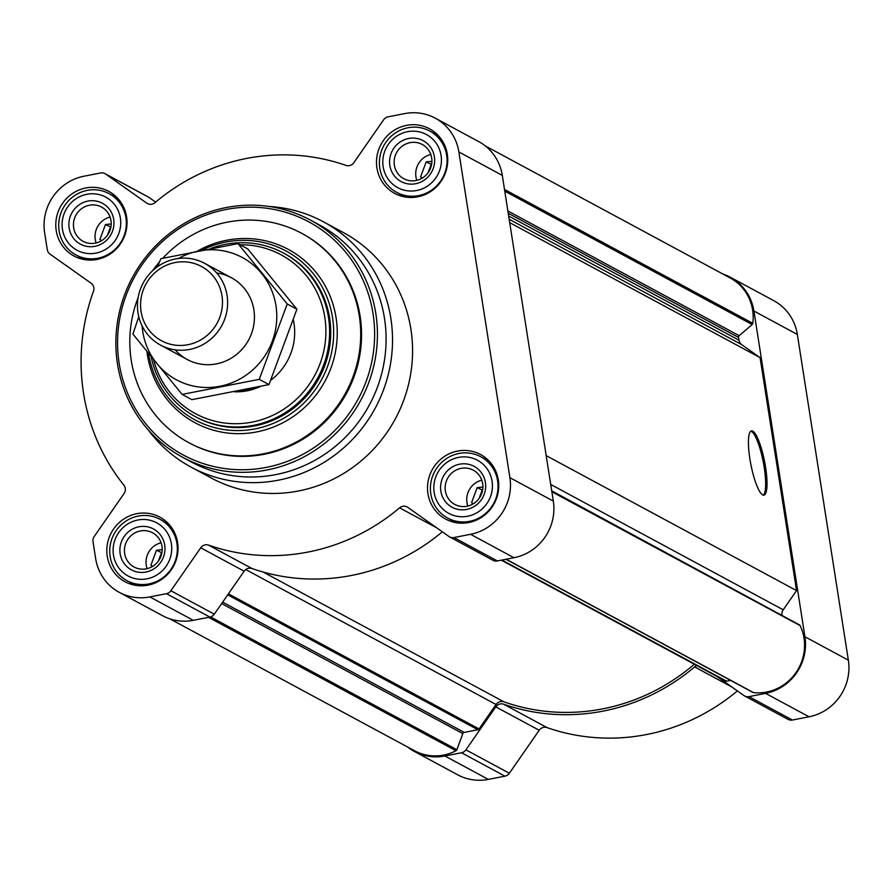 <?xml version="1.0" encoding="UTF-8"?>
<svg xmlns="http://www.w3.org/2000/svg" width="893" height="893" viewBox="0 0 893 893"><rect width="100%" height="100%" fill="white"/><g stroke="black" fill="none" stroke-linecap="round" stroke-linejoin="round"><path stroke-width="1.34" d="M200.724 547.789A6.965 6.709 -61.7 0 1 208.571 545.121A202.075 194.44 -61.7 0 0 399.584 507.827A6.965 6.709 -61.7 0 1 407.777 507.369L448.922 536.481A6.965 6.709 -61.7 0 0 453.957 537.553L470.555 534.304A48.78 46.938 -61.7 0 0 509.892 477.677L458.879 151.966A48.78 46.938 -61.7 0 0 435.259 118.166A48.78 46.938 -61.7 0 0 404.674 113.601L388.075 116.838A6.965 6.709 -61.7 0 0 383.655 119.751L353.807 162.727A6.965 6.709 -61.7 0 1 345.971 165.395A202.075 194.44 -61.7 0 0 154.947 202.689A6.965 6.709 -61.7 0 1 146.753 203.146L105.62 174.035A6.965 6.709 -61.7 0 0 100.585 172.963L83.975 176.211A48.78 46.938 -61.7 0 0 44.65 232.839L47.296 249.705A6.965 6.709 -61.7 0 0 49.997 254.114L91.142 283.237A6.965 6.709 -61.7 0 1 93.497 291.163A202.075 194.44 -61.7 0 0 123.881 485.167A6.965 6.709 -61.7 0 1 124.071 493.528L94.223 536.503A6.965 6.709 -61.7 0 0 93.017 541.683L95.651 558.549A48.78 46.938 -61.7 0 0 119.271 592.349A48.78 46.938 -61.7 0 0 149.857 596.915L166.466 593.678A6.965 6.709 -61.7 0 0 170.876 590.764L200.724 547.789L244.146 571.196L214.298 614.172A6.965 6.709 -61.7 0 1 209.888 617.085L193.279 620.322A48.78 46.938 -61.7 0 1 162.693 615.757L119.271 592.349M155.639 202.108L149.042 197.442A6.965 6.709 -61.7 0 0 148.372 197.029L104.95 173.622M208.571 545.121L251.993 568.528A6.965 6.709 -61.7 0 0 244.146 571.196M251.993 568.528A202.075 194.44 -61.7 0 0 442.325 531.815M449.581 536.894L493.003 560.313A6.965 6.709 -61.7 0 0 497.379 560.96L513.977 557.723A48.78 46.938 -61.7 0 0 553.314 501.096L502.301 175.385A48.78 46.938 -61.7 0 0 478.681 141.574L435.259 118.166M406.516 125.366A36.702 35.318 118.3 0 1 429.533 128.793A36.702 35.318 118.3 0 1 443.196 177.863A36.702 35.318 118.3 0 1 394.695 193.401A36.702 35.318 118.3 0 1 377.036 155.862A36.702 35.318 118.3 0 1 406.516 125.366M85.817 187.965A36.702 35.318 118.3 0 1 108.834 191.403A36.702 35.318 118.3 0 1 122.497 240.463A36.702 35.318 118.3 0 1 73.996 256.012A36.702 35.318 118.3 0 1 56.337 218.472A36.702 35.318 118.3 0 1 85.817 187.965M136.83 513.676A36.702 35.318 118.3 0 1 159.836 517.114A36.702 35.318 118.3 0 1 173.51 566.173A36.702 35.318 118.3 0 1 125.009 581.723A36.702 35.318 118.3 0 1 107.35 544.183A36.702 35.318 118.3 0 1 136.83 513.676M457.529 451.077A36.702 35.318 118.3 0 1 480.534 454.504A36.702 35.318 118.3 0 1 494.197 503.563A36.702 35.318 118.3 0 1 445.707 519.112A36.702 35.318 118.3 0 1 428.048 481.573A36.702 35.318 118.3 0 1 457.529 451.077M269.072 206.473A139.364 134.095 118.3 0 1 323.366 221.777L343.403 232.582A139.364 134.095 118.3 0 1 395.309 418.895A139.364 134.095 118.3 0 1 211.128 477.934L191.091 467.128A139.364 134.095 118.3 0 1 148.461 430.18M169.96 618.894L414.486 750.723A46.458 44.695 -61.7 0 0 455.966 750.745A1.853 1.786 -61.7 0 0 456.87 749.718L462.842 733.6L221.665 603.568M694.308 664.225A199.753 192.207 -61.7 0 1 503.909 701.831A6.965 6.709 -61.7 0 0 496.05 704.499L479.061 728.956A1.853 1.786 -61.7 0 1 477.878 729.737L464.248 732.394A1.853 1.786 -61.7 0 0 462.842 733.6M725.429 681.013L501.341 560.19L725.261 680.901A1.853 1.786 -61.7 0 0 726.601 681.18L730.608 680.399M505.974 559.286L752.955 692.443A1.853 1.786 -61.7 0 0 753.603 692.644A46.458 44.695 -61.7 0 0 795.953 672.641A46.458 44.695 -61.7 0 0 800.15 625.613A1.853 1.786 -61.7 0 0 799.168 624.72L551.785 491.351M782.089 615.5L551.695 490.815M546.192 455.62L796.556 590.608L783.217 609.807A6.965 6.709 -61.7 0 0 782.011 614.987M765.569 467.24A32.751 6.999 -101 0 1 763.995 495.157A32.751 6.999 -101 0 1 750.846 464.349A32.751 6.999 -101 0 1 751.437 430.873A32.751 6.999 -101 0 1 765.569 467.24M796.556 590.608L760.077 357.635L509.702 222.647M760.077 357.635L741.692 344.62L509.177 219.254M485.29 145.927L730.139 277.935A46.458 44.695 -61.7 0 1 752.81 323.333A1.853 1.786 -61.7 0 1 752.163 324.539L739.192 335.701A1.853 1.786 -61.7 0 0 738.544 337.442L738.98 340.2A6.965 6.709 -61.7 0 0 741.692 344.62M716.912 676.414L743.958 695.558A6.965 6.709 -61.7 0 0 744.628 695.971L788.05 719.378A6.965 6.709 -61.7 0 0 792.415 720.037L809.025 716.789A48.78 46.938 -61.7 0 0 848.35 660.161L797.349 334.451A48.78 46.938 -61.7 0 0 773.729 300.651L730.307 277.243A48.78 46.938 -61.7 0 0 723.04 274.106M407.71 747.073A48.78 46.938 -61.7 0 0 414.319 751.426L457.741 774.834A48.78 46.938 -61.7 0 0 488.326 779.399L504.925 776.162A6.965 6.709 -61.7 0 0 509.345 773.249L539.193 730.273A6.965 6.709 -61.7 0 1 547.029 727.605A202.075 194.44 -61.7 0 0 737.361 690.892M744.628 695.971A6.965 6.709 -61.7 0 0 748.993 696.629L765.602 693.381A48.78 46.938 -61.7 0 0 804.928 636.754L753.926 311.043A48.78 46.938 -61.7 0 0 730.307 277.243M696.886 665.62A6.965 6.709 -61.7 0 0 694.631 666.904A202.075 194.44 -61.7 0 1 503.607 704.186A6.965 6.709 -61.7 0 0 495.771 706.865L465.923 749.841A6.965 6.709 -61.7 0 1 461.502 752.743L444.904 755.991A48.78 46.938 -61.7 0 1 414.319 751.426M201.985 250.163A95.931 92.303 118.3 0 1 225.896 242.036A95.931 92.303 118.3 0 1 286.05 251.011A95.931 92.303 118.3 0 1 321.781 379.257A95.931 92.303 118.3 0 1 194.998 419.889A95.931 92.303 118.3 0 1 148.606 353.74M210.636 248.522A92.905 89.4 118.3 0 1 225.248 244.369A92.905 89.4 118.3 0 1 283.505 253.065L284.621 253.668A92.905 89.4 118.3 0 1 319.214 377.873A92.905 89.4 118.3 0 1 196.438 417.232L195.321 416.629A92.905 89.4 118.3 0 1 151.196 356.943M162.727 258.289A118.925 114.427 118.3 0 1 227.123 222.19A118.925 114.427 118.3 0 1 301.7 233.319A118.925 114.427 118.3 0 1 345.982 392.306A118.925 114.427 118.3 0 1 188.825 442.682A118.925 114.427 118.3 0 1 138.158 297.503M152.569 270.769A118.925 114.427 118.3 0 1 159.579 261.805M302.113 233.542A118.925 114.427 118.3 0 1 302.537 233.765A118.925 114.427 118.3 0 1 346.819 392.753A118.925 114.427 118.3 0 1 189.651 443.129A118.925 114.427 118.3 0 1 189.238 442.906M225.907 209.52A132.398 127.398 118.3 0 1 366.13 381.456A132.398 127.398 118.3 0 1 146.251 424.376A132.398 127.398 118.3 0 1 225.907 209.52M226.108 207.567A134.72 129.63 118.3 0 1 310.585 220.169A134.72 129.63 118.3 0 1 360.75 400.265A134.72 129.63 118.3 0 1 182.719 457.328A134.72 129.63 118.3 0 1 117.887 319.538A134.72 129.63 118.3 0 1 226.108 207.567M310.585 220.169L319.236 224.835A134.72 129.63 118.3 0 1 369.401 404.931A134.72 129.63 118.3 0 1 191.37 461.994L182.719 457.328M323.366 221.777A139.364 134.095 118.3 0 1 375.261 408.09A139.364 134.095 118.3 0 1 191.091 467.128M750.801 431.152A32.751 6.999 -101 0 1 764.229 467.508A32.751 6.999 -101 0 1 763.292 495.135M458.511 457.406A30.195 29.056 118.3 0 1 490.491 496.62A30.195 29.056 118.3 0 1 440.349 506.409A30.195 29.056 118.3 0 1 458.511 457.406M459.582 464.193A23.229 22.347 118.3 0 1 484.173 494.354A23.229 22.347 118.3 0 1 445.607 501.888A23.229 22.347 118.3 0 1 459.582 464.193M458.924 453.477A34.838 33.521 118.3 0 1 480.769 456.747A34.838 33.521 118.3 0 1 493.74 503.317A34.838 33.521 118.3 0 1 447.694 518.074A34.838 33.521 118.3 0 1 430.928 482.443A34.838 33.521 118.3 0 1 458.924 453.477M407.509 131.695A30.195 29.056 118.3 0 1 439.49 170.909A30.195 29.056 118.3 0 1 389.348 180.699A30.195 29.056 118.3 0 1 407.509 131.695M408.57 138.482A23.229 22.347 118.3 0 1 433.172 168.643A23.229 22.347 118.3 0 1 394.594 176.178A23.229 22.347 118.3 0 1 408.57 138.482M407.911 127.777A34.838 33.521 118.3 0 1 429.767 131.037A34.838 33.521 118.3 0 1 442.738 177.607A34.838 33.521 118.3 0 1 396.693 192.363A34.838 33.521 118.3 0 1 379.927 156.733A34.838 33.521 118.3 0 1 407.911 127.777M86.811 194.306A30.195 29.056 118.3 0 1 118.791 233.508A30.195 29.056 118.3 0 1 68.649 243.298A30.195 29.056 118.3 0 1 86.811 194.306M87.871 201.092A23.229 22.347 118.3 0 1 112.473 231.254A23.229 22.347 118.3 0 1 73.907 238.777A23.229 22.347 118.3 0 1 87.871 201.092M87.224 190.376A34.838 33.521 118.3 0 1 109.069 193.636A34.838 33.521 118.3 0 1 122.04 240.217A34.838 33.521 118.3 0 1 75.994 254.974A34.838 33.521 118.3 0 1 59.228 219.332A34.838 33.521 118.3 0 1 87.224 190.376M137.823 520.005A30.195 29.056 118.3 0 1 169.793 559.219A30.195 29.056 118.3 0 1 119.651 569.008A30.195 29.056 118.3 0 1 137.823 520.005M138.884 526.792A23.229 22.347 118.3 0 1 163.486 556.964A23.229 22.347 118.3 0 1 124.908 564.488A23.229 22.347 118.3 0 1 138.884 526.792M138.225 516.087A34.838 33.521 118.3 0 1 160.07 519.346A34.838 33.521 118.3 0 1 173.041 565.928A34.838 33.521 118.3 0 1 127.007 580.684A34.838 33.521 118.3 0 1 110.241 545.043A34.838 33.521 118.3 0 1 138.225 516.087M461.056 468.356A19.456 18.72 118.3 0 1 473.257 470.176A19.456 18.72 118.3 0 1 480.501 496.184A19.456 18.72 118.3 0 1 454.794 504.422A19.456 18.72 118.3 0 1 445.428 484.519A19.456 18.72 118.3 0 1 461.056 468.356M467.843 506.052A19.456 18.72 118.3 0 1 481.796 480.177M482.912 487.065L477.163 487.623L471.571 502.703L473.435 503.708M482.6 490.201L477.163 487.623M482.12 490.29L479.106 498.406M140.357 530.955A19.456 18.72 118.3 0 1 152.558 532.775A19.456 18.72 118.3 0 1 159.802 558.784A19.456 18.72 118.3 0 1 134.095 567.022A19.456 18.72 118.3 0 1 124.73 547.13A19.456 18.72 118.3 0 1 140.357 530.955M147.144 568.662A19.456 18.72 118.3 0 1 161.097 542.777M162.213 549.675L156.465 550.233L150.884 565.302L152.736 566.307M89.356 205.245A19.456 18.72 118.3 0 1 101.556 207.064A19.456 18.72 118.3 0 1 108.801 233.073A19.456 18.72 118.3 0 1 83.094 241.322A19.456 18.72 118.3 0 1 73.728 221.419A19.456 18.72 118.3 0 1 89.356 205.245M96.143 242.952A19.456 18.72 118.3 0 1 110.096 217.077M111.212 223.964L105.463 224.523L99.871 239.592L101.735 240.597M410.054 142.646A19.456 18.72 118.3 0 1 422.255 144.465A19.456 18.72 118.3 0 1 429.5 170.474A19.456 18.72 118.3 0 1 403.781 178.712A19.456 18.72 118.3 0 1 394.427 158.809A19.456 18.72 118.3 0 1 410.054 142.646M416.83 180.353A19.456 18.72 118.3 0 1 430.783 154.467M431.899 161.354L426.162 161.912L420.57 176.993L422.434 177.997M431.587 164.491L426.162 161.912M431.107 164.58L428.104 172.695M110.899 227.09L105.463 224.523M110.419 227.19L107.406 235.305M161.901 552.8L156.465 550.233M161.421 552.901L158.407 561.016M293.328 319.94A58.067 55.879 118.3 0 1 270.769 380.228M260.432 386.457A58.067 55.879 118.3 0 1 234.625 391.804M237.739 391.179A58.067 55.879 -61.7 0 0 255.309 387.551M240.139 244.782A90.226 86.822 118.3 0 1 325.666 324.907A90.226 86.822 118.3 0 1 252.764 421.976A90.226 86.822 118.3 0 1 153.629 359.946M283.505 253.065A92.905 89.4 118.3 0 1 318.109 377.27A92.905 89.4 118.3 0 1 195.321 416.629M175.084 262.553A42.183 40.587 118.3 0 1 219.756 317.339A42.183 40.587 118.3 0 1 149.711 331.013A42.183 40.587 118.3 0 1 175.084 262.553M175.463 258.948A46.458 44.695 118.3 0 1 204.586 263.301A46.458 44.695 118.3 0 1 221.888 325.398A46.458 44.695 118.3 0 1 160.494 345.078A46.458 44.695 118.3 0 1 138.147 297.559A46.458 44.695 118.3 0 1 175.463 258.948M178.477 258.468A69.453 66.83 118.3 0 1 275.948 305.64A69.453 66.83 118.3 0 1 217.133 386.758A69.453 66.83 118.3 0 1 142.11 325.912M216.675 272.968A46.458 44.695 118.3 0 1 253.891 309.949A46.458 44.695 118.3 0 1 228.362 359.767A46.458 44.695 118.3 0 1 175.218 349.855M138.772 316.736L132.912 334.082L182.116 394.405L259.26 379.346L287.211 303.966L238.007 243.633L160.863 258.691L157.614 266.639M238.007 243.633L247.729 248.879L296.923 309.201L268.983 384.593L191.828 399.651L182.116 394.405M287.211 303.966L296.923 309.201M259.26 379.346L268.983 384.593M146.753 203.146L148.138 203.894M105.62 174.035L149.042 197.442M149.857 596.915L193.279 620.322M166.466 593.678L209.888 617.085M170.876 590.764L214.298 614.172M399.584 507.827L436.688 527.83M453.957 537.553L497.379 560.96M470.555 534.304L513.977 557.723M509.892 477.677L553.314 501.096M458.879 151.966L502.301 175.385M455.966 750.745L208.538 617.342M456.87 749.718L210.569 616.918M464.248 732.394L222.658 602.139M477.878 729.737L227.715 594.861M479.061 728.956L228.429 593.834M496.05 704.499L245.742 569.544M503.909 701.831L263.167 572.033M726.601 681.18L501.955 560.067M753.603 692.644L506.175 559.241M800.15 625.613L551.841 491.742M783.217 609.807L550.702 484.441M738.98 340.2L508.664 216.028M738.544 337.442L508.24 213.271M739.192 335.701L507.883 210.982M752.163 324.539L504.779 191.158M752.81 323.333L504.512 189.45M797.349 334.451L753.926 311.043M848.35 660.161L804.928 636.754M809.025 716.789L765.602 693.381M792.415 720.037L748.993 696.629M731.724 686.896L694.631 666.904M547.029 727.605L503.607 704.186M539.193 730.273L495.771 706.865M509.345 773.249L465.923 749.841M504.925 776.162L461.502 752.743M488.326 779.399L444.904 755.991M197.532 251.033A98.42 94.703 118.3 0 1 226.688 240.239A98.42 94.703 118.3 0 1 336.214 318.6A98.42 94.703 118.3 0 1 254.84 432.268A98.42 94.703 118.3 0 1 146.921 351.652M799.402 624.832L551.785 491.317M188.825 442.682L189.651 443.129M301.7 233.319L302.537 233.765M447.694 518.074L456.345 522.74M480.769 456.747L489.42 461.402M396.693 192.363L405.344 197.029M429.767 131.037L438.418 135.703M75.994 254.974L84.645 259.64M109.069 193.636L117.72 198.302M127.007 580.684L135.658 585.35M160.07 519.346L168.721 524.012M160.494 345.078L187.307 359.533M204.586 263.301L231.399 277.745"/></g></svg>
